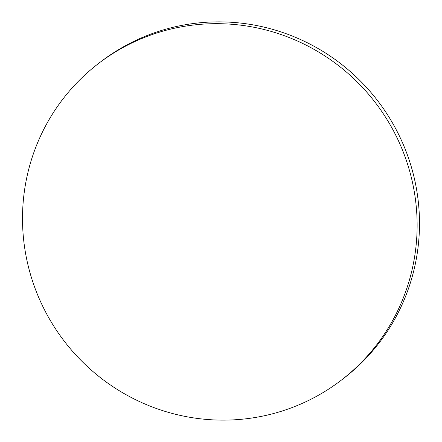 <?xml version="1.0" encoding="UTF-8"?>
<svg xmlns="http://www.w3.org/2000/svg" width="442" height="442" viewBox="0 0 442 442"><rect width="100%" height="100%" fill="white"/><g stroke="black" fill="none" stroke-linecap="round" stroke-linejoin="round"><path stroke-width="0.66" d="M98.682 63.377L101.041 61.571A199.513 196.016 52.6 0 1 196.254 23.172A199.513 196.016 52.6 0 1 404.192 146.689A199.513 196.016 52.6 0 1 343.318 378.623L340.959 380.429A199.513 196.016 52.6 0 1 245.746 418.828A199.513 196.016 52.6 0 1 37.808 295.311A199.513 196.016 52.6 0 1 98.682 63.377A199.513 196.016 52.6 0 1 193.894 24.973A199.513 196.016 52.6 0 1 401.828 148.495A199.513 196.016 52.6 0 1 340.959 380.429"/></g></svg>
